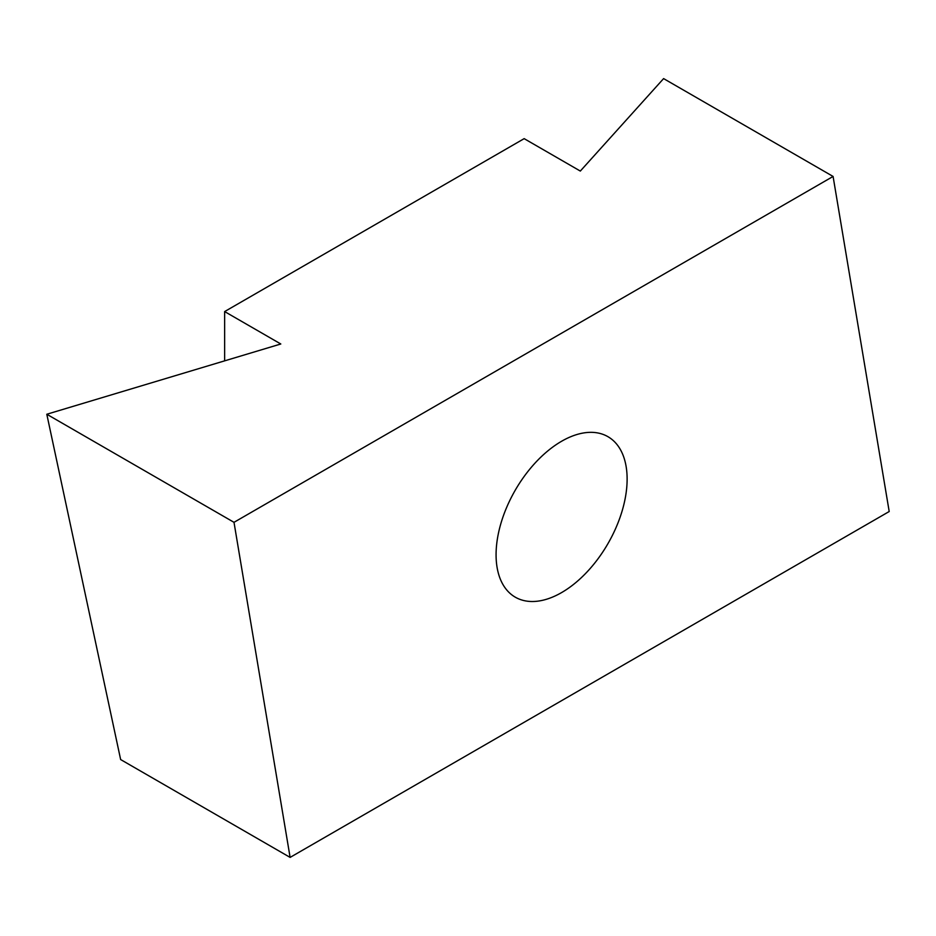 <?xml version="1.0" encoding="UTF-8"?>
<svg xmlns="http://www.w3.org/2000/svg" width="936" height="936" viewBox="0 0 936 936"><rect width="100%" height="100%" fill="white"/><g stroke="black" fill="none" stroke-linecap="round" stroke-linejoin="round"><path stroke-width="1.4" d="M224.64 311.571L280.8 343.992L46.8 414.25L120.639 759.552L290.113 857.399L234 522.323L833.087 176.448L663.601 78.601L580.32 171.066L524.16 138.645L224.64 311.571L224.64 360.851M561.6 592.582A92.664 53.492 -60 0 1 515.268 597.168A92.664 53.492 -60 0 1 515.268 490.171A92.664 53.492 -60 0 1 607.932 436.679A92.664 53.492 -60 0 1 622.136 510.927A92.664 53.492 -60 0 1 561.6 592.582M290.113 857.399L889.2 511.524L833.087 176.448M46.8 414.25L234 522.323"/></g></svg>
